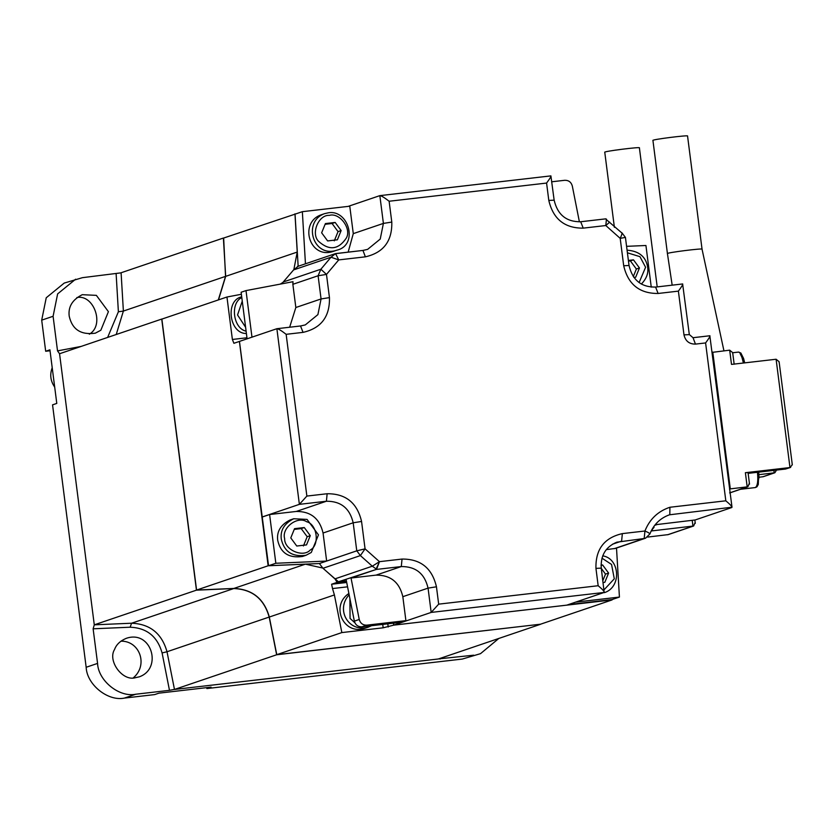 <?xml version="1.0" encoding="UTF-8"?>
<svg xmlns="http://www.w3.org/2000/svg" width="834" height="834" viewBox="0 0 834 834"><rect width="100%" height="100%" fill="white"/><g stroke="black" fill="none" stroke-linecap="round" stroke-linejoin="round"><path stroke-width="1.25" d="M354.909 622.821L350.072 618.421L349.905 598.656M245.613 327.293L237.544 314.95L242.256 301.126M243.997 314.689L243.872 313.74M371.526 625.698L368.326 627.147C348.977 632.985 335.185 609.894 349.144 594.798M246.103 331.161C233.155 328.544 229.892 303.044 241.797 297.55M348.883 593.474C330.274 605.713 343.379 635.414 364.739 628.367L368.326 627.147M241.704 296.8C224.919 300.303 229.225 333.913 246.405 333.496M393.45 623.165L393.7 625.146L383.171 627.804L382.733 624.405M383.171 627.804L341.846 632.579L334.403 594.944L269.319 617.035C264.149 598.749 252.327 589.221 233.843 588.45L196.574 590.065L161.869 319.099L226.952 297.008L241.38 294.277M347.569 586.834L332.516 588.564L334.403 594.944M246.958 337.78L232.384 339.459L226.952 297.008M218.498 299.875L225.68 276.356L223.397 238.128L296.56 213.65M332.516 588.564L331.609 584.227L346.704 582.486M232.384 339.459L233.895 343.295L239.4 341.429L268.141 565.775L305.411 564.159L322.456 567.975M323.019 568.267L334.934 578.879M335.351 579.494L337.103 582.361L331.609 584.227M341.846 632.579L276.763 654.669L269.319 617.035M162.276 318.963L161.723 319.068L196.449 590.159L233.781 588.543C252.233 589.304 264.034 598.822 269.184 617.066L276.648 654.773L540.526 624.207L276.763 654.669M540.526 624.207L612.093 599.917L393.7 625.146M388.206 627.012L387.789 623.822M294.965 213.838L297.238 252.066L293.881 269.382M282.643 282.611L280.255 284.113M268.141 565.775L196.574 590.065M337.103 582.361L346.464 581.277M239.4 341.429L276.878 328.711L300.615 325.958L276.878 328.711C278.347 328.763 281.433 330.639 286.145 334.319L306.87 496.074L327.147 493.738L326.407 501.234C340.866 501.13 349.79 508.313 353.178 522.793L361.56 521.458L365.063 548.845L356.764 550.836L326.647 561.063L275.835 563.263L268.548 565.733L239.462 341.408M654.669 525.368L657.192 524.523M647.632 537.075L668.263 534.604L693.627 526.004L695.087 522.564M651.177 530.977L693.627 526.004M651.583 530.184L654.023 527.359L653.814 526.577M281.663 283.852L293.589 269.914L298.155 266.317L295.048 214.161L302.346 211.68L349.769 206.207L353.282 233.635L348.153 252.129M346.464 581.267L338.854 582.142L322.977 568.288L319.391 563.534L268.548 565.733M393.773 625.114L431.178 612.417L604.181 592.442L566.776 605.14L393.773 625.114L393.523 623.165M616.503 547.948L619.422 597.071L612.135 599.542L568.35 604.608M669.097 514.922L669.806 514.682L669.921 507.26L725.82 500.807C730.323 504.56 732.335 506.791 731.835 507.52L695.212 519.957L655.17 524.753M223.648 238.034L225.545 276.377L218.31 299.938M606.433 219.144L605.734 218.862L606.433 219.144L605.797 225.534L583.216 228.141C564.628 228.276 553.15 219.029 548.803 200.421L546.583 183.063C550.023 178.434 551.43 176.047 550.826 175.891L379.845 195.636L550.826 175.891M551.785 181.781L564.733 180.29C568.642 180.217 571.165 182.104 572.301 185.961L579.401 221.854M626.574 246.332L645.933 245.498L651.26 287.146M606.297 549.627L615.44 548.418L645.558 538.191L649.676 534.167C650.249 533.666 648.675 532.613 644.932 531.008C649.676 519.144 658.005 511.232 669.921 507.26M619.422 597.071L575.637 602.127M338.854 582.142L346.152 579.672L354.346 621.132C355.482 624.989 358.005 626.887 361.914 626.814L401.018 622.3L405.897 620.642L402.832 596.685L428.061 588.126L431.178 612.417L438.674 604.15L598.166 585.729L595.945 568.371C595.466 549.304 604.264 537.721 622.352 533.614L644.932 531.008L644.192 538.503L645.558 538.191M354.346 621.132L359.235 619.474L351.031 578.014L376.27 569.445L401.3 566.557C415.759 566.453 424.683 573.646 428.061 588.126L436.453 586.792L438.674 604.15M338.76 581.663L376.27 569.445M319.391 563.534L356.952 550.784M275.835 563.263L269.601 514.536L296.289 511.451C310.759 511.346 319.672 518.539 323.06 533.02L326.647 561.063M262.303 517.007L269.601 514.536M261.97 517.049L299.375 504.351L306.87 496.074M247.093 338.885L241.12 292.254L246.009 290.597L293.015 281.704L292.859 284.311L318.098 275.752L326.48 274.417L329.451 297.613C329.93 316.68 321.132 328.262 303.044 332.37L286.145 334.319M348.153 206.394L379.845 195.636C381.315 195.698 384.401 197.564 389.124 201.244L391.792 222.073C392.272 241.141 383.463 252.723 365.375 256.83L362.946 250.419L335.226 253.703M335.612 253.609L334.841 253.817L335.57 253.619L338.729 259.906L335.56 253.588L362.863 250.44M305.452 263.815L302.346 211.68M116.228 334.507L123.38 311.061L121.097 272.76L223.262 238.086M196.449 590.159L94.284 624.833L59.558 353.741L161.723 319.068M94.284 624.833L131.616 623.217C150.057 623.988 161.859 633.496 167.019 651.75L174.473 689.447L276.648 654.773M174.473 689.447L438.371 658.975L540.536 624.291M606.037 219.332L621.611 232.728C622.393 232.79 621.924 234.667 620.194 238.357L625.364 237.419M682.629 283.956L689.311 334.528L693.023 337.697L695.462 344.108C689.259 344.15 685.433 341.075 683.984 334.872L678.386 291.129L658.109 293.474L655.597 287.084L682.629 283.956C683.234 284.113 681.816 286.51 678.386 291.129M725.82 500.807L705.595 342.941C709.036 338.312 710.443 335.925 709.838 335.768L732.002 507.208L669.452 514.807C660.153 518.164 653.616 524.565 649.874 534.01M597.717 594.632L601.304 593.422M598.166 585.729C602.669 589.471 604.681 591.713 604.181 592.442L601.262 568.027C600.522 555.434 605.713 546.823 616.837 542.183L644.192 538.503L614.074 548.72M351.031 578.014L376.071 575.116C390.531 575.022 399.455 582.205 402.832 596.685M405.897 620.642L366.804 625.156C362.894 625.229 360.371 623.332 359.235 619.474M334.893 578.9L372.298 566.203L379.46 561.668L376.77 568.757M379.46 561.668L376.165 568.965L372.298 566.203L360.392 555.59L365.063 548.845L379.46 561.668L402.04 559.061L401.3 566.557L376.071 575.116M322.977 568.288L360.392 555.59L356.796 550.836L365.063 548.845M293.683 518.758L290.096 519.978C280.714 524.69 276.586 531.487 277.712 540.369C280.578 552.994 288.835 558.363 302.481 556.476L306.068 555.256C292.421 557.154 284.165 551.785 281.287 539.15C280.172 530.268 284.3 523.471 293.683 518.758L307.048 519.405L318.463 534.865L311.28 552.473L306.068 555.256M292.859 284.311L295.841 307.506L289.659 327.22M246.009 290.597L251.983 337.228M324.551 213.66L320.965 214.88C298.676 222.824 309.539 259.635 333.35 251.378L336.936 250.158C313.125 258.415 302.252 221.604 324.551 213.66L328.294 212.816C348.779 209.146 358.735 245.154 336.936 250.158M605.734 218.862L580.787 221.74C566.411 221.99 557.519 214.765 554.13 200.077L550.899 175.87M627.074 250.179C639.053 251.034 645.912 256.705 647.643 267.172C648.612 273.083 646.517 278.712 641.356 284.05M711.965 352.396L729.677 350.165L732.679 352.636L732.69 353.522M759.055 477.246L763.287 476.683L774.869 472.753L776.506 470.105M712.778 352.115L730.303 488.88L747.858 486.785L749.318 483.345M730.303 488.88L729.489 489.162M602.721 555.861C619.745 558.311 621.997 587.094 604.389 592.661M627.408 252.806L639.939 256.663L645.589 267.266L639.094 282.58M749.516 484.127L748.035 472.534L745.377 472.701L789.975 467.551L792.3 464.747L792.091 463.965M729.677 350.165L731.501 364.395L776.1 359.245L779.102 361.716L779.112 362.602M758.971 474.661L774.869 472.753M601.96 558.154L611.551 564.451L614.293 578.806L604.056 589.815M284.644 538.618C281.339 527.953 297.519 515.548 306.651 521.74C317.264 524.315 319.922 545.082 310.279 550.002C302.961 558.092 284.133 549.731 284.644 538.618M329.305 215.37C339.647 212.19 352.063 229.006 346.193 238.253C338.354 249.72 329.19 250.784 318.682 241.433C310.655 233.791 318.452 214.64 329.305 215.37M614.387 227.317L604.775 152.309C602.263 151.454 641.7 146.523 639.397 147.879L657.202 286.886M628.388 260.437L633.475 259.854L639.459 267.964L635.696 277.211L633.882 277.42M748.14 473.368L785.555 469.042L790.642 467.405M601.064 565.129L602.607 564.952L608.601 573.073L604.827 582.309L603.118 582.507M306.516 544.904L296.758 546.03L290.774 537.909L294.538 528.673L304.285 527.547L310.279 535.657L306.516 544.904M337.384 239.806L327.626 240.932L321.643 232.811L325.406 223.575L335.153 222.449L341.148 230.559L337.384 239.806M462.307 659.058L480.52 653.658L462.307 659.058L206.853 688.561L211.085 687.133L158.919 693.158L154.686 694.586L124.402 698.089C107.888 701.571 86.861 684.631 86.163 667.273L52.552 404.855L56.785 403.416L49.915 349.821L45.682 351.26L41.7 320.152L46.235 297.769L64.228 283.07L82.441 277.67L121.139 272.833M116.124 273.781L118.386 311.77L107.638 337.426M59.6 353.814L57.525 350.885L53.095 316.284L57.629 293.902L75.623 279.202M81.127 346.423L57.525 350.885M94.315 624.77L93.127 628.805L97.568 663.405C98.256 680.752 119.283 697.704 135.796 694.222L124.402 698.089M93.127 628.805L130.156 627.21C146.794 627.898 157.438 636.478 162.088 652.928L169.479 690.333L135.796 694.222M174.494 689.384L169.479 690.333M473.702 655.19L438.267 658.923M440.018 659.079L439.987 658.422M633.287 276.586L636.373 269.017L630.379 260.906L633.475 259.854M630.379 260.906L628.471 261.125M636.373 269.017L639.459 267.964M601.064 565.473L602.607 564.952M602.867 580.579L605.505 574.115L608.601 573.073M605.505 574.115L601.314 568.444M303.42 545.947L307.183 536.71L301.199 528.6L304.285 527.547M301.199 528.6L294.235 529.402M307.183 536.71L310.279 535.657M334.288 240.849L338.051 231.612L332.068 223.491L335.153 222.449M332.068 223.491L325.104 224.304M338.051 231.612L341.148 230.559M206.738 687.633L206.853 688.561M45.682 351.26L50.04 350.749M120.909 641.179C139.528 640.668 148.588 664.906 133.346 677.823M76.884 297.54C93.783 293.975 105.001 325.208 89.332 334.194M69.212 316.19C72.235 329.513 80.95 335.174 95.337 333.173L100.841 330.233L108.41 311.666L96.369 295.361L82.274 294.683C72.381 299.656 68.023 306.829 69.212 316.19M135.41 677.698L139.361 676.812C162.891 668.42 151.381 629.566 126.257 638.333C120.252 640.856 116.353 644.557 114.571 649.457C107.325 660.882 122.64 681.628 135.41 677.698M480.52 653.658L498.805 638.458M54.69 387.091C50.478 381.023 49.654 374.57 52.208 367.721M652.939 140.498C650.426 139.643 689.864 134.712 687.56 136.067L702.051 249.23C704.365 247.875 664.917 252.806 667.44 253.661L652.939 140.498M305.411 564.159L233.843 588.45M297.238 252.066L225.68 276.356M692.21 520.301L692.96 526.15L667.565 534.771M276.878 328.711L299.375 504.351L326.407 501.234L296.289 511.451M283.456 281.923L320.871 269.226L318.098 275.752L321.069 298.947L317.9 314.616L305.296 324.906L300.699 325.958M293.589 269.914L331.004 257.216L320.871 269.226L326.48 274.417L338.729 259.906L331.004 257.216L335.57 253.619M379.845 195.636L383.4 223.408L380.231 239.077L367.627 249.366L363.03 250.419M353.282 233.635L383.4 223.408L391.792 222.073M123.38 311.061L225.545 276.377M131.616 623.217L233.781 588.543M167.019 651.75L269.184 617.066M580.704 221.761L583.216 228.141M609.706 222.115L605.797 225.534L620.194 238.357L623.696 265.744L628.826 265.514M682.702 283.946L655.597 287.084M689.113 334.642L683.984 334.872M612.448 544.227L621.611 541.11L622.352 533.614M601.074 568.142L595.945 568.371M361.914 626.814L366.804 625.156M323.06 533.02L353.178 522.793L356.764 550.836M300.532 325.979L303.044 332.37M295.841 307.506L321.069 298.947L329.451 297.613M365.375 256.83L338.729 259.906M546.583 183.063L389.124 201.244M553.932 200.191L548.803 200.421M658.109 293.474C639.511 293.599 628.044 284.363 623.696 265.744M705.595 342.941L695.462 344.108M402.04 559.061C420.628 558.926 432.106 568.173 436.453 586.792M327.147 493.738C345.745 493.603 357.213 502.85 361.56 521.458M709.838 335.768L692.939 337.718M745.377 472.701L747.191 486.931L729.614 492.894M776.1 359.245L789.975 467.551L785.555 469.042M773.869 470.397L774.202 472.899L762.599 476.839M123.411 311.072L118.386 311.77M97.568 663.405L86.163 667.273M41.7 320.152L53.095 316.284M131.584 623.165L130.156 627.21M162.088 652.928L167.061 651.75M743.375 363.03C741.739 355.555 740.102 351.906 738.444 352.094L738.257 352.136M740.206 489.318L755.406 487.556C757.606 485.815 758.294 480.728 757.449 472.294M744.626 362.884L740.165 353.679M756.928 485.617L758.992 477.684L758.721 472.148M651.521 530.309L652.365 530.017M653.898 526.41L654.023 527.359M334.841 253.817L297.436 266.526M695.285 523.345L694.858 519.989M580.787 221.74L605.818 218.842M625.396 237.377L621.851 232.728M655.68 287.063C641.304 287.313 632.412 280.099 629.024 265.4L625.427 237.377M305.296 324.906L300.615 325.958M367.627 249.366L362.946 250.419M709.911 335.748L693.023 337.697M747.858 486.785L730.292 492.748M734.16 364.229L732.679 352.636M792.3 464.747L779.102 361.716M744.679 362.873L743.626 358.537L740.853 353.011L738.444 352.094L732.69 352.761M755.406 487.556L756.949 486.827L758.262 484.523L758.773 472.138M723.943 350.822L702.051 249.23M672.173 285.155L667.44 253.661"/></g></svg>
